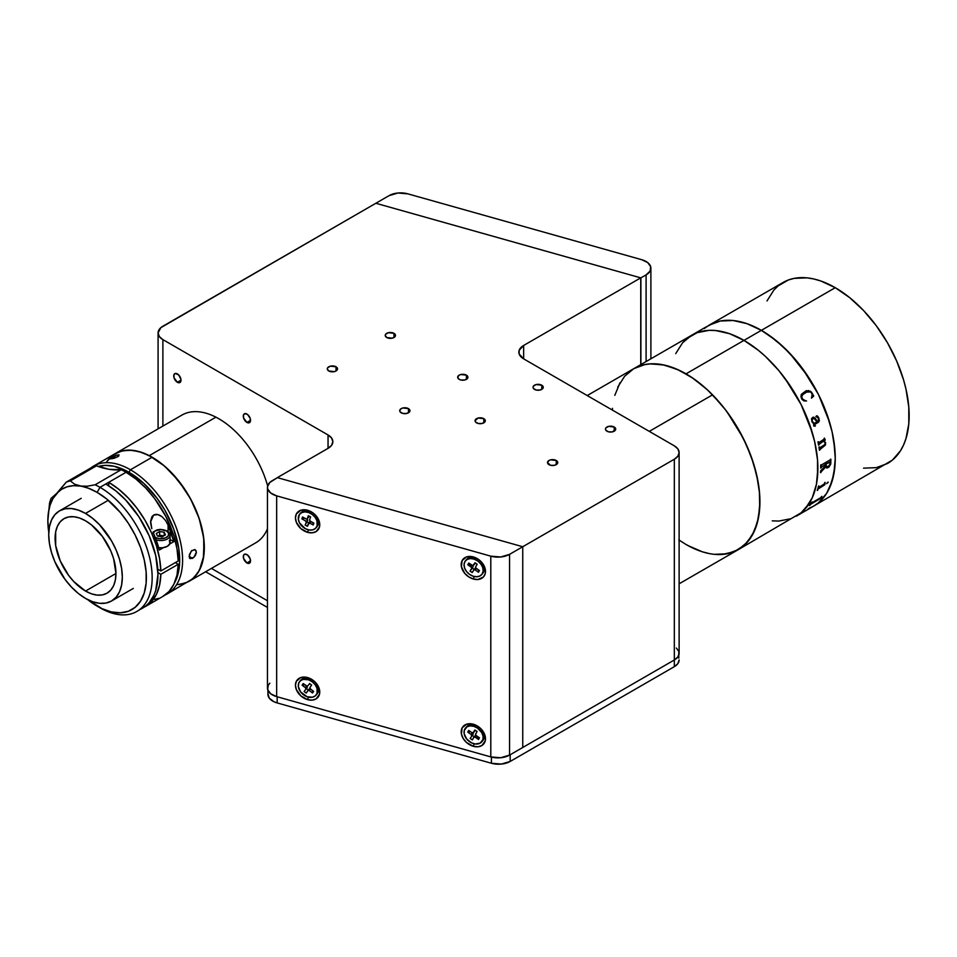 <?xml version="1.0" encoding="UTF-8"?>
<svg xmlns="http://www.w3.org/2000/svg" width="957" height="957" viewBox="0 0 957 957"><rect width="100%" height="100%" fill="white"/><g stroke="black" fill="none" stroke-linecap="round" stroke-linejoin="round"><path stroke-width="1.44" d="M863.537 468.152L876.313 467.65L887.51 463.499A104.492 60.327 -120 0 0 903.528 379.762A104.492 60.327 -120 0 0 835.258 287.686L761.365 330.344A104.492 60.327 60 0 1 829.635 422.432A104.492 60.327 60 0 1 813.617 506.157L808.246 508.681L813.617 506.157A104.492 60.327 -120 0 0 829.635 422.432A104.492 60.327 -120 0 0 761.365 330.344L835.258 287.686L820.843 280.999L813.809 278.977L806.978 277.853L794.214 278.367L788.389 279.982L778.137 285.904L773.818 290.138L767 300.941M797.624 515.356A104.492 60.327 -120 0 0 799.059 514.567A104.492 60.327 -120 0 0 800.913 513.419L801.332 513.179A104.492 60.327 60 0 1 800.363 513.801L809.67 508.418A104.492 60.327 -120 0 0 810.639 507.808L811.058 507.557A104.492 60.327 60 0 1 810.579 507.868L892.379 460.114L900.429 450.843L903.528 445.065L905.968 438.593L908.791 423.819L908.791 407.096L905.968 389.056L903.528 379.762L896.697 361.076L887.51 342.833L876.313 325.763L863.537 310.499L849.672 297.651L835.258 287.686A104.492 60.327 -120 0 0 783.017 282.506L709.125 325.165A104.492 60.327 60 0 1 761.365 330.344L768.615 334.938L782.814 346.398L796.2 360.526L802.421 368.421L818.486 394.511L829.635 422.432L832.076 431.727L834.899 449.754L835.258 458.331L833.834 474.146L829.635 487.735L826.537 493.513L818.486 502.772L813.617 506.157L818.486 502.772L826.537 493.513L832.076 481.251L834.899 466.478L835.258 458.331L833.834 440.866L832.076 431.727L826.537 413.065L818.486 394.511L808.246 376.771L789.645 353.169L775.78 340.309L761.365 330.344L686.025 373.84A104.492 60.327 60 0 1 754.295 465.927A104.492 60.327 60 0 1 738.278 549.665A104.492 60.327 60 0 1 686.025 544.485L678.788 539.892M704.256 328.562L709.125 325.165L720.322 321.026L733.098 320.511L746.95 323.657L761.365 330.344A104.492 60.327 -120 0 0 709.125 325.165L704.256 328.562M799.059 514.567L796.236 516.206A104.492 60.327 -120 0 0 812.254 432.468A104.492 60.327 -120 0 0 743.984 340.381A104.492 60.327 -120 0 0 691.732 335.201L682.544 342.833L675.714 353.635L682.544 342.833L686.863 338.599L697.103 332.689L691.732 335.201A104.492 60.327 60 0 1 743.984 340.381L729.569 333.694L715.704 330.548L709.149 330.344L697.103 332.689L709.149 330.344L715.704 330.548L729.569 333.694L743.984 340.381A104.492 60.327 60 0 1 812.254 432.468A104.492 60.327 60 0 1 796.236 516.206L801.105 512.808L809.144 503.549L812.254 497.772L816.453 484.194L817.876 468.368L817.517 459.791L814.694 441.763L812.254 432.468L801.105 404.548L785.039 378.458L778.819 370.562L765.433 356.435L758.399 350.346L743.984 340.381L758.399 350.346L765.433 356.435L778.819 370.562L790.865 386.807L801.105 404.548L809.144 423.102L814.694 441.763L817.517 459.791L817.517 476.526L816.453 484.194L812.254 497.772L805.423 508.574L801.105 512.808L738.278 549.665L727.081 553.804L714.305 554.318M612.36 410.075L612.492 408.34M617.767 387.095L624.598 376.292L633.785 368.66L644.982 364.521L651.203 363.804L664.577 365.131L678.788 370.072L693.275 378.434L707.474 389.894L720.86 404.021L727.081 411.917L743.146 438.007L751.197 456.561L756.736 475.222L759.559 493.25L759.918 501.827L758.506 517.653L754.295 531.231L747.465 542.033L738.278 549.653A104.492 60.327 -120 0 0 712.558 394.846L649.265 431.38L712.558 394.846A104.492 60.327 -120 0 0 633.785 368.66A104.492 60.327 60 0 1 686.025 373.84L761.365 330.344L746.95 323.657L733.098 320.511L720.322 321.026L714.496 322.653L705.118 327.485A104.492 60.327 60 0 1 705.225 327.414L695.476 333.048A104.492 60.327 60 0 1 696.505 332.498L696.086 332.749A104.492 60.327 -120 0 0 694.567 333.574L587.215 395.552M693.275 548.253L686.025 544.485M772.263 520.859L778.819 521.063L790.865 518.718L778.819 521.063L772.263 520.859M826.238 467.722L828.81 467.207L830.652 464.241L828.846 467.231L826.98 468.033L825.795 466.693L820.962 472.052A104.492 60.327 60 0 1 820.939 472.447L820.52 472.686A104.492 60.327 -120 0 0 820.616 470.868L825.759 465.592A104.492 60.327 -120 0 0 825.771 464.181L821.118 467.447A104.492 60.327 60 0 1 821.118 467.829L820.687 468.081A104.492 60.327 -120 0 0 820.687 464.982L821.106 464.743A104.492 60.327 60 0 1 821.118 465.138L830.413 459.767A104.492 60.327 -120 0 0 830.401 459.372L830.832 459.133A104.492 60.327 60 0 1 830.82 463.009L830.676 464.265L830.796 462.997A104.457 60.303 -120 0 0 830.796 459.145M809.754 508.394L809.61 508.478A104.492 60.327 60 0 1 809.526 508.526L798.987 514.603A104.492 60.327 60 0 1 797.959 515.153L797.707 515.297M821.919 496.372A104.492 60.327 60 0 1 821.584 496.874L821.022 498.059A104.492 60.327 60 0 1 820.95 498.154L810.531 504.399A104.492 60.327 60 0 1 809.789 505.356L809.359 505.607A104.492 60.327 -120 0 0 811.775 502.222L812.206 501.982A104.492 60.327 60 0 1 811.512 503.011L820.819 497.64A104.492 60.327 -120 0 0 821.501 496.611L821.919 496.372M818.905 487.472L824.36 483.871A104.492 60.327 -120 0 0 824.683 482.627L825.101 482.376A104.492 60.327 60 0 1 824.958 482.974L824.862 484.601A104.492 60.327 60 0 1 824.826 484.721L818.056 489.063A104.492 60.327 60 0 1 817.673 490.259L817.254 490.498A104.492 60.327 -120 0 0 818.486 486.204L818.905 485.953A104.492 60.327 60 0 1 818.582 487.209L818.905 487.472M828.188 482.376L826.597 483.644L828.188 482.376M818.57 445.137L818.965 444.909A104.457 60.303 -120 0 0 818.893 444.527L823.319 441.213L818.917 444.538A104.492 60.327 60 0 1 818.989 444.921L818.57 445.161A104.492 60.327 -120 0 0 817.924 441.955L818.343 441.715A104.492 60.327 60 0 1 818.426 442.098L818.929 442.577L824.264 439.036A104.492 60.327 -120 0 0 824.121 438.378L824.539 438.139A104.492 60.327 60 0 1 824.659 438.689L825.233 439.957A104.492 60.327 60 0 1 825.269 440.112L823.941 440.878L825.544 442.529L825.389 445.101L819.802 449.658A104.492 60.327 60 0 1 819.862 450.029L819.431 450.268A104.492 60.327 -120 0 0 818.929 447.11L819.348 446.859A104.492 60.327 60 0 1 819.407 447.242L820.005 447.649L824.934 444.467L825.09 442.672L823.618 441.321M811.895 421.666L811.524 418.604L813.127 417.144L815.352 418.281L817.29 421.618L818.283 421.02L818.319 417.934L815.842 416.546L816.692 415.745L817.936 416.474L819.395 420.59L818.522 422.204L813.928 424.932L814.168 425.889L815.268 425.614A104.492 60.327 60 0 1 815.388 425.973L813.725 426.056L813.629 423.736L811.895 421.666M801.87 399.272L800.937 396.557L801.356 394.296L806.308 390.635L810.639 391.329L813.725 396.031L811.476 398.124L812.182 394.511L811.464 392.849L810.268 391.927L806.727 392.083L803.019 394.38L801.667 396.736L802.995 399.847L806.536 400.983L803.904 400.875L801.87 399.272M819.431 450.245L819.826 450.017A104.457 60.303 -120 0 0 819.778 449.646L825.353 445.089L825.604 442.9L824.467 441.177M818.749 442.589L818.402 442.086A104.457 60.303 -120 0 0 818.319 441.727M823.917 440.866L825.233 440.1A104.457 60.303 -120 0 0 825.209 439.945L824.635 438.689A104.457 60.303 -120 0 0 824.515 438.15M819.563 447.673L819.383 447.23A104.457 60.303 -120 0 0 819.324 446.883M824.001 439.646L819.036 442.517L818.402 442.086L819.001 442.517M813.701 396.031L811.536 392.191L808.462 390.516M805.124 392.837L805.902 392.43M805.316 400.624L802.11 398.77L801.655 396.748L802.409 395.05M816.871 421.858L814.048 423.496L812.972 422.515L812.074 420.805L814.048 423.496L816.871 421.858L814.24 418.484L812.493 419.034L812.098 420.805L812.469 419.034L814.216 418.484M817.29 421.606L813.917 417.228M814.144 425.889L813.905 424.932L818.69 422.049L819.359 420.59L818.678 417.599L817.111 415.876M814.814 426.236L815.364 425.973A104.457 60.303 -120 0 0 815.244 425.626M820.52 472.65L820.903 472.423A104.457 60.303 -120 0 0 820.927 472.028L825.795 466.872M820.687 468.045L821.082 467.817A104.457 60.303 -120 0 0 821.094 467.423L825.747 464.157A104.457 60.303 60 0 1 825.747 464.193M821.357 465.521L821.082 465.114A104.457 60.303 -120 0 0 821.082 464.755M826.728 466.729L829.097 465.772L830.401 462.793A104.492 60.327 -120 0 0 830.413 462.087L826.19 463.93A104.492 60.327 60 0 1 826.178 465.365L826.728 466.729L826.154 465.353A104.457 60.303 -120 0 0 826.166 463.918L830.281 461.705M826.573 483.62L828.068 482.101M817.266 490.451L817.649 490.235A104.457 60.303 -120 0 0 818.02 489.039L824.802 484.697A104.457 60.303 -120 0 0 824.838 484.577L824.922 482.95A104.457 60.303 -120 0 0 825.066 482.4M818.678 487.532L818.558 487.185A104.457 60.303 -120 0 0 818.869 485.977M809.431 505.511L809.766 505.332A104.457 60.303 -120 0 0 810.507 504.363L820.927 498.118A104.457 60.303 -120 0 0 820.998 498.035L821.561 496.839A104.457 60.303 -120 0 0 821.848 496.408M811.488 503.203L811.488 502.987A104.457 60.303 -120 0 0 812.134 502.018M798.15 515.01A104.457 60.303 -120 0 0 798.963 514.567M556.244 460.484L556.244 464.659L556.244 460.484A5.12 2.955 180 0 1 557.74 462.578A5.12 2.955 180 0 1 554.582 465.305A5.12 2.955 180 0 1 548.995 464.659A5.12 2.955 180 0 1 547.5 462.578A5.12 2.955 180 0 1 550.658 459.839A5.12 2.955 180 0 1 556.244 460.484L550.658 459.839L548.995 460.484L547.5 462.578L550.658 465.305L554.582 465.305L557.357 463.702L557.357 461.441L556.244 460.484M614.203 427.025L614.203 431.2L614.203 427.025A5.12 2.955 180 0 1 615.698 429.119A5.12 2.955 180 0 1 612.54 431.846A5.12 2.955 180 0 1 606.953 431.2A5.12 2.955 180 0 1 605.458 429.119A5.12 2.955 180 0 1 608.616 426.379A5.12 2.955 180 0 1 614.203 427.025L608.616 426.379L605.841 427.982L605.458 429.119L605.841 430.243L608.616 431.846L612.54 431.846L615.698 429.119L614.203 427.025M541.758 385.204L541.758 389.379L541.758 385.204A5.12 2.955 180 0 1 543.253 387.286A5.12 2.955 180 0 1 540.095 390.025A5.12 2.955 180 0 1 534.508 389.379A5.12 2.955 180 0 1 533.013 387.286A5.12 2.955 180 0 1 536.171 384.558A5.12 2.955 180 0 1 541.758 385.204L536.171 384.558L533.396 386.161L533.013 387.286L533.396 388.422L536.171 390.025L540.095 390.025L542.87 388.422L542.87 386.161L541.758 385.204M483.799 418.664L483.799 422.838L483.799 418.664A5.12 2.955 180 0 1 485.307 420.745A5.12 2.955 180 0 1 482.137 423.484A5.12 2.955 180 0 1 476.562 422.838A5.12 2.955 180 0 1 475.055 420.745A5.12 2.955 180 0 1 478.225 418.018A5.12 2.955 180 0 1 483.799 418.664L478.225 418.018L475.055 420.745L475.45 421.881L478.225 423.484L482.137 423.484L484.912 421.881L485.307 420.745L483.799 418.664M408.46 408.615L408.46 412.802L408.46 408.615A5.12 2.955 180 0 1 409.967 410.709A5.12 2.955 180 0 1 406.797 413.448A5.12 2.955 180 0 1 401.222 412.802A5.12 2.955 180 0 1 399.715 410.709A5.12 2.955 180 0 1 402.885 407.981A5.12 2.955 180 0 1 408.46 408.615L402.885 407.981L401.222 408.615L399.715 410.709L400.11 411.845L402.885 413.448L406.797 413.448L409.572 411.845L409.967 410.709L408.46 408.615M336.027 366.794L336.027 370.981L336.027 366.794A5.12 2.955 180 0 1 337.522 368.888A5.12 2.955 180 0 1 334.364 371.615A5.12 2.955 180 0 1 328.777 370.981A5.12 2.955 180 0 1 327.282 368.888A5.12 2.955 180 0 1 330.44 366.16A5.12 2.955 180 0 1 336.027 366.794L330.44 366.16L327.665 367.751L327.282 368.888L328.777 370.981L334.364 371.615L336.027 370.981L337.522 368.888L336.027 366.794M393.973 333.335L393.973 337.522L393.973 333.335A5.12 2.955 180 0 1 395.48 335.428A5.12 2.955 180 0 1 392.31 338.156A5.12 2.955 180 0 1 386.736 337.522A5.12 2.955 180 0 1 385.228 335.428A5.12 2.955 180 0 1 388.398 332.701A5.12 2.955 180 0 1 393.973 333.335L388.398 332.701L385.623 334.292L385.228 335.428L386.736 337.522L392.31 338.156L395.085 336.565L395.48 335.428L393.973 333.335M466.418 375.156L466.418 379.343L466.418 375.156A5.12 2.955 180 0 1 467.913 377.249A5.12 2.955 180 0 1 464.755 379.989A5.12 2.955 180 0 1 459.169 379.343A5.12 2.955 180 0 1 457.673 377.249A5.12 2.955 180 0 1 460.831 374.522A5.12 2.955 180 0 1 466.418 375.156L460.831 374.522L459.169 375.156L457.673 377.249L459.169 379.343L460.831 379.989L464.755 379.989L467.53 378.386L467.53 376.125L466.418 375.156M246.918 422.42A5.12 2.955 60 0 1 243.568 417.91A5.12 2.955 60 0 1 244.358 413.807A5.12 2.955 60 0 1 246.918 414.058A5.12 2.955 60 0 1 250.267 418.568A5.12 2.955 60 0 1 249.478 422.671A5.12 2.955 60 0 1 246.918 422.42L250.543 420.326L246.918 422.42L249.933 422.3L250.267 418.568L247.624 414.548L244.908 413.603L243.568 414.704L243.568 417.91L246.918 422.42M246.918 562.955A5.12 2.955 60 0 1 243.568 558.433A5.12 2.955 60 0 1 244.358 554.33A5.12 2.955 60 0 1 246.918 554.593A5.12 2.955 60 0 1 250.267 559.103A5.12 2.955 60 0 1 249.478 563.206A5.12 2.955 60 0 1 246.918 562.955L250.543 560.862L246.918 562.955L249.933 562.836L250.267 559.103L247.624 555.072L244.908 554.127L243.568 555.239L243.568 558.433L246.918 562.955M177.38 382.274A5.12 2.955 60 0 1 174.03 377.764A5.12 2.955 60 0 1 174.82 373.649A5.12 2.955 60 0 1 177.38 373.912A5.12 2.955 60 0 1 180.717 378.422A5.12 2.955 60 0 1 179.94 382.525A5.12 2.955 60 0 1 177.38 382.274L180.993 380.18L177.38 382.274L179.94 382.525L180.933 379.331L178.756 375.024L175.358 373.445L174.03 374.558L174.03 377.764L177.38 382.274M277.339 477.627L328.048 448.355L277.339 477.627L522.749 546.734L674.326 459.228L674.326 659.983A16.389 9.462 0 0 0 679.123 653.296A16.389 9.462 180 0 1 674.326 659.983L522.749 747.489L522.749 546.734L277.339 477.627M328.048 434.968A16.389 9.462 180 0 1 332.857 441.667A16.389 9.462 180 0 1 328.048 448.355L328.048 434.968L328.048 448.355L331.612 445.28L332.857 441.667L331.612 438.043L328.048 434.968L162.881 339.615L328.048 434.968M267.446 600.733L211.437 568.398M162.881 426.08L162.881 339.615A16.389 9.462 180 0 1 158.084 332.916A16.389 9.462 180 0 1 162.881 326.229L375.862 203.267L160.848 327.665L158.084 332.916L159.329 336.541L162.881 339.615L162.881 426.08M375.862 203.267L389.044 195.659L375.862 203.267L640.891 277.901L640.891 364.557L640.891 277.901L375.862 203.267L640.747 277.853L523.646 345.465L519.161 350.31L519.161 354.006L523.646 358.851L674.326 445.842L523.646 358.851A16.389 9.462 180 0 1 518.85 352.164A16.389 9.462 180 0 1 523.646 345.465L523.646 358.851L523.646 345.465L640.747 277.853L640.747 364.641M679.123 452.541L677.879 448.917L674.326 445.842A16.389 9.462 180 0 1 679.123 452.541A16.389 9.462 180 0 1 674.326 459.228L674.326 666.67L510.177 761.449L510.177 754.75L674.326 659.983L674.326 666.67A16.389 9.462 0 0 0 679.123 659.983L677.879 663.608L674.326 666.67L510.177 761.449L510.177 754.75L674.326 659.983L677.879 656.909L679.123 653.296L679.123 452.541L677.879 456.154L674.326 459.228L509.567 554.342A16.389 9.462 180 0 1 490.797 556.161L490.797 756.915A16.389 9.462 0 0 0 509.567 755.109L509.567 554.342L500.69 556.986L490.797 556.161L276.657 495.858A16.389 9.462 180 0 1 267.446 487.352A16.389 9.462 180 0 1 272.255 480.665L277.458 477.663L269.85 482.424L267.493 486.67L267.673 488.919L270.711 493.022L276.657 495.858L276.657 696.624L276.657 495.858L490.797 556.161L490.797 756.915L500.69 757.741L509.567 755.109L522.749 747.489L522.749 546.734L509.567 554.342L509.567 755.109L522.749 747.489L522.749 546.734L277.458 477.663M306.192 686.516L307.388 686.851L306.192 686.516M267.948 690.428L267.948 694.423A16.389 9.462 0 0 0 277.159 702.928L277.159 696.756L277.159 702.928L491.408 763.255A16.389 9.462 0 0 0 510.177 761.449L501.301 764.081L491.408 763.255L491.408 757.083L491.408 763.255L277.159 702.928L273.893 701.708L269.264 698.143L267.996 693.741M205.647 571.748L267.446 607.432L205.647 571.748M676.36 648.033L678.812 651.442L678.812 658.141M473.344 579.021L474.17 576.497L473.344 579.021A13.518 9.929 40.2 0 1 461.19 564.558A13.518 9.929 40.2 0 1 473.344 556.938A13.518 9.929 40.2 0 1 485.498 571.401A13.518 9.929 40.2 0 1 473.344 579.021L468.703 576.868L464.755 573.363L461.43 566.771L462.123 560.587L466.597 556.89L473.344 556.938L477.998 559.091L481.945 562.596L485.271 569.176L485.271 573.494L483.452 576.963L477.998 579.487L473.344 579.021M475.246 737.213A6.962 5.108 -139.8 0 0 476.227 737.56L476.227 737.56A6.962 5.108 -139.8 0 0 478.464 737.811M473.344 746.316L474.17 743.804L473.344 746.316A13.518 9.929 40.2 0 1 461.19 731.854A13.518 9.929 40.2 0 1 473.344 724.234A13.518 9.929 40.2 0 1 485.498 738.696A13.518 9.929 40.2 0 1 473.344 746.316L466.597 742.56L463.248 738.565L461.43 734.079L462.123 727.882L466.597 724.198L473.344 724.234L477.998 726.387L481.945 729.892L485.271 736.483L485.271 740.79L481.945 745.503L477.998 746.783L473.344 746.316M307.604 699.651L308.429 697.127L307.604 699.651A13.518 9.929 40.2 0 1 295.45 685.176A13.518 9.929 40.2 0 1 307.604 677.568A13.518 9.929 40.2 0 1 319.758 692.031A13.518 9.929 40.2 0 1 307.604 699.651L300.857 695.883L296.371 689.662L295.45 685.176L296.371 681.217L300.857 677.52L305.235 677.101L312.257 679.709L316.205 683.214L319.53 689.806L319.53 694.112L316.205 698.837L312.257 700.117L307.604 699.651M307.604 532.343L308.429 529.831L307.604 532.343A13.518 9.929 40.2 0 1 295.45 517.881A13.518 9.929 40.2 0 1 307.604 510.26A13.518 9.929 40.2 0 1 319.758 524.735A13.518 9.929 40.2 0 1 307.604 532.343L300.857 528.587L296.371 522.366L295.45 517.881L296.371 513.921L300.857 510.225L307.604 510.26L312.257 512.414L316.205 515.919L319.53 522.51L319.53 526.817L316.205 531.53L312.257 532.822L307.604 532.343M267.446 487.352L267.446 688.119A16.389 9.462 0 0 0 276.657 696.624L490.797 756.915L276.657 696.624L270.711 693.777L267.673 689.674L268.235 685.224L269.85 683.19M305.534 687.293A6.962 5.108 -139.8 0 0 306.384 688.346M470.15 564.235A6.962 5.108 -139.8 0 0 472.196 567.8M646.095 274.886L646.095 361.555L646.095 274.886L640.891 277.901L646.095 274.886A16.389 9.462 180 0 0 650.892 268.199A16.389 9.462 180 0 0 641.692 259.694L647.638 262.541L650.664 266.632L650.114 271.082L646.095 274.886M389.044 195.659A16.389 9.462 180 0 1 407.826 193.84L641.692 259.694L407.826 193.84L397.933 193.015L389.044 195.659M481.754 574.535L482.747 573.363A10.659 7.823 -139.8 0 0 483.297 572.597A10.659 7.823 -139.8 0 0 479.158 560.12A10.659 7.823 -139.8 0 0 466.466 559.618L465.473 560.778A10.659 7.823 40.2 0 1 478.165 561.28A10.659 7.823 40.2 0 1 482.304 573.769L483.297 572.597L482.304 573.769A10.659 7.823 40.2 0 1 481.754 574.535A10.659 7.823 40.2 0 1 469.074 574.033A10.659 7.823 40.2 0 1 464.935 561.544A10.659 7.823 40.2 0 1 465.473 560.778M476.191 568.291A1.232 0.897 40.2 0 1 475.653 566.795L475.832 567.956L479.457 570.587L478.464 572.25L479.457 570.587L476.191 568.291M472.878 565.611L473.069 566.759L470.066 571.066L472.291 568.075L474.217 569.427L472.291 568.075L473.069 566.759L471.586 568.518L471.394 567.357L467.782 564.726L468.774 563.063L472.89 565.647L475.031 562.752L473.512 565.3A1.232 0.897 40.2 0 1 472.04 565.372L468.774 563.063L467.782 564.726L470.365 564.199M478.368 569.822L478.464 572.25L478.368 569.822M476.442 568.47L475.198 569.953L478.464 572.25L475.198 569.953L476.442 568.47M473.727 570.025A1.232 0.897 40.2 0 1 475.198 569.953L473.978 569.774L472.208 572.573L473.727 570.025M475.21 568.267L475.832 567.92A1.232 0.897 -139.8 0 0 475.21 568.267L473.871 569.858M470.066 571.066L472.208 572.573L470.066 571.066L471.586 568.518L470.066 571.066M482.304 573.769L483.189 570.719L482.615 567.202L480.665 563.757L477.651 560.91L474.026 559.079L470.33 558.565L467.136 559.426L464.935 561.544L464.049 564.594L464.623 568.111L466.573 571.556L469.588 574.415L473.213 576.234L476.909 576.76L480.103 575.887L482.304 573.769M475.031 562.752L477.172 564.259L475.653 566.795L477.172 564.259M481.754 741.831L482.747 740.658A10.659 7.823 -139.8 0 0 478.476 726.925A10.659 7.823 -139.8 0 0 466.466 726.913L465.473 728.086A10.659 7.823 40.2 0 1 477.495 728.086L478.476 726.925L477.495 728.086A10.659 7.823 40.2 0 1 481.754 741.831A10.659 7.823 40.2 0 1 469.743 741.819A10.659 7.823 40.2 0 1 465.473 728.086M478.428 737.069L478.536 739.486L479.481 737.799L478.536 739.486L475.234 737.225L476.478 735.742M472.315 739.917L473.775 737.333A1.232 0.897 40.2 0 1 475.234 737.225L474.026 737.081L472.315 739.917L470.162 738.445L472.315 739.917M474.78 731.016A1.232 0.897 -139.8 0 0 474.947 730.825L473.464 732.583A1.232 0.897 40.2 0 1 472.004 732.679L473.189 733.744L472.351 735.431L474.253 736.734L472.351 735.431L470.162 738.445L473.093 734.103A1.232 0.897 -139.8 0 0 472.878 732.942L472.531 732.619M471.047 734.378A1.232 0.897 40.2 0 1 471.622 735.861L471.047 734.378L472.339 732.859L471.047 734.378L467.746 732.117L471.047 734.378M468.703 730.43L467.746 732.117L470.365 731.567L467.746 732.117L468.703 730.43L472.004 732.679M472.854 732.942L474.923 730L477.076 731.471L475.521 734.414L476.179 735.538A1.232 0.897 40.2 0 1 475.617 734.055L477.076 731.471L474.923 730L473.464 732.583L474.696 731.076M475.868 735.215L473.93 737.141M477.495 728.086L473.847 726.327L470.162 725.873L467.004 726.806L464.277 730.43L464.181 733.792L466.693 739.007L471.526 742.859L475.258 743.996L480.223 743.111L482.962 739.486L483.046 736.112L481.706 732.572L477.495 728.086M476.179 735.538L479.481 737.799M316.013 695.165L317.006 693.992A10.659 7.823 -139.8 0 0 313.238 680.606A10.659 7.823 -139.8 0 0 300.725 680.236L299.732 681.408A10.659 7.823 40.2 0 1 312.245 681.779L313.238 680.606L312.245 681.779A10.659 7.823 40.2 0 1 316.013 695.165A10.659 7.823 40.2 0 1 303.501 694.794A10.659 7.823 40.2 0 1 299.732 681.408M307.125 686.145L306.419 688.562L308.381 690.021L306.419 688.562L304.135 691.504L307.269 687.293L305.785 689.052L305.642 687.904L302.089 685.164L303.166 683.561L302.089 685.164L304.649 684.674L302.089 685.164L305.307 687.569L306.563 686.085M311.611 685.068L309.518 683.501L311.611 685.068L309.96 687.521L311.611 685.068M310.439 689.004A1.232 0.897 40.2 0 1 309.96 687.521L310.104 688.669L313.657 691.409L310.439 689.004M312.58 693.012L313.657 691.409L312.58 693.012L312.508 690.547L312.58 693.012L309.374 690.607L310.618 689.136L309.374 690.607L312.58 693.012M304.135 691.504L306.228 693.071L307.879 690.619A1.232 0.897 40.2 0 1 309.374 690.607L308.154 690.392L306.228 693.071L304.135 691.504M310.439 688.621L310.008 688.55A1.232 0.897 -139.8 0 0 309.362 688.873L307.975 690.511M312.245 681.779L308.656 679.829L303.225 679.374L300.366 680.762L298.668 683.31L298.357 686.6L300.57 691.863L307.089 696.732L312.532 697.198L315.379 695.799L317.078 693.263L316.994 688.191L315.176 684.71L312.245 681.779M306.384 685.966L303.166 683.561L307.221 686.265L309.087 684.422M310.008 688.55L309.362 688.873M316.013 527.869L317.006 526.697A10.659 7.823 -139.8 0 0 318.083 524.771A10.659 7.823 -139.8 0 0 312.724 512.94A10.659 7.823 -139.8 0 0 300.725 512.94L299.732 514.112A10.659 7.823 40.2 0 1 311.731 514.112A10.659 7.823 40.2 0 1 317.09 525.943L318.083 524.771L317.09 525.943A10.659 7.823 40.2 0 1 316.013 527.869A10.659 7.823 40.2 0 1 304.015 527.869A10.659 7.823 40.2 0 1 298.656 516.038A10.659 7.823 40.2 0 1 299.732 514.112M305.139 525.082L307.412 526.302L308.393 523.419A1.232 0.897 40.2 0 1 309.757 523.108L311.049 521.577L309.757 523.108L313.226 524.974L313.047 522.654L313.226 524.974L313.872 523.096L313.226 524.974L309.326 522.953L307.412 526.302L305.139 525.082L307.604 520.452A1.232 0.897 -139.8 0 0 306.862 519.005L309.087 516.074L307.364 518.55A1.232 0.897 40.2 0 1 306.001 518.861L302.52 516.995L301.886 518.885L304.649 518.144L301.886 518.885L305.355 520.752A1.232 0.897 40.2 0 1 306.12 522.199L305.738 521.039L301.886 518.885L302.52 516.995L307.508 519.651L305.139 525.082M308.812 522.845L307.101 521.924L308.812 522.845M310.068 521.374L313.872 523.096L310.391 521.23A1.232 0.897 40.2 0 1 309.625 519.771L310.391 521.23A1.232 0.897 -139.8 0 0 309.877 521.661M310.606 516.888L308.333 515.679L307.364 518.55L308.333 515.679L310.606 516.888L309.625 519.771L310.606 516.888M317.09 525.943L316.982 520.859L315.152 517.378L312.221 514.459L308.621 512.521L304.912 511.875L301.646 512.629L299.338 514.639L298.369 519.34L299.517 522.893L305.283 528.635L309.003 529.951L312.556 529.891L315.403 528.491L317.09 525.943M722.511 554.426L734.354 551.615L744.331 545.251L752.058 535.573L757.262 522.965L759.726 507.904L759.356 490.965L758.111 482.005L753.554 463.487L746.4 444.814L736.926 426.69L725.502 409.823L712.558 394.846L705.668 388.243L691.397 377.166L676.91 369.235L662.782 364.749L649.552 363.899L643.427 364.856L633.737 368.696M619.992 382.752L614.801 395.361M687.916 545.55L702.294 551.782L709.281 553.577M267.637 485.953A73.761 42.587 -120 0 0 215.923 417.168L149.268 455.64A73.761 42.587 60 0 1 199.786 520.357A73.761 42.587 60 0 1 189.043 581.33A73.761 42.587 -120 0 0 200.348 522.223A73.761 42.587 -120 0 0 152.163 457.219L130.439 469.767A73.761 42.587 60 0 1 178.624 534.772A73.761 42.587 60 0 1 167.319 593.878A73.761 42.587 60 0 1 165.083 595.015A73.761 42.587 -120 0 0 179.186 536.745A73.761 42.587 -120 0 0 130.439 469.767L128.98 472.28A71.715 41.402 60 0 1 174.389 583.124L178.72 570.97L179.689 560.108L178.72 548.122L173.707 529.054L164.843 510.129L157.151 498.406L143.706 483.297L128.98 472.28L130.439 469.767A73.761 42.587 -120 0 0 90.7 468.045A73.761 42.587 60 0 1 93.547 466.119A73.761 42.587 60 0 1 130.439 469.767L152.163 457.219L141.995 452.505L132.21 450.28L123.19 450.639L115.283 453.57A73.761 42.587 60 0 1 149.268 455.64L164.52 466.059L178.696 480.904L190.587 498.896L199.176 518.491L203.709 537.99L203.805 555.718L199.463 570.157L194.259 577.31L189.007 581.354M176.758 584.763L185.251 583.112L189.043 581.33L255.698 542.846A73.761 42.587 -120 0 0 267.446 528.802M107.256 460.891L110.079 457.578M113.297 454.85L120.833 451.214L129.566 450.125L139.172 451.62L149.268 455.64L215.923 417.168A73.761 42.587 -120 0 0 181.926 415.087L115.283 453.57L111.849 455.963L106.167 462.494M187.44 582.179L179.27 584.548M192.608 558.362L189.115 556.34L192.608 558.362L189.677 558.29L189.366 554.582L191.902 550.49L195.228 549.785L196.352 552.165L194.008 557.249L190.108 558.649L189.115 556.352L191.233 551.136L194.654 549.557L196.065 550.706L196.281 553.014L195.228 555.694L192.608 558.362M118.835 455.999L114.182 458.283L109.744 458.678L116.646 455.125L119.051 454.91L117.699 456.812L109.959 458.989L111.419 457.362L111.993 458.846L111.419 457.362L115.785 455.388L118.668 454.826L118.835 455.999M167.319 593.878L192.489 578.937L198.171 572.394L202.083 563.745L203.327 558.732L204.068 541.506L202.083 528.778L198.171 515.62L192.489 502.521L185.251 489.996L172.128 473.332L162.343 464.253L152.163 457.219A73.761 42.587 -120 0 0 115.283 453.57L93.547 466.119M98.272 466.502L105.079 465.389L114.266 466.298L128.98 472.28A71.715 41.402 60 0 0 98.272 466.502M190.108 558.649L189.366 557.775M85.52 591.055A43.029 24.846 60 0 1 57.408 553.146A43.029 24.846 60 0 1 64.011 518.658A43.029 24.846 60 0 1 85.52 520.787L79.587 518.036L73.88 516.744L68.617 516.959L64.011 518.658L60.219 521.804L57.408 526.254L55.673 531.841L55.673 545.55L60.219 560.838L68.617 575.372L73.88 581.665L85.52 591.055L91.453 593.807L97.159 595.11L102.423 594.895L107.028 593.184L110.821 590.05L113.632 585.6L115.354 580.002L115.941 573.494L85.52 591.055L115.941 573.494L113.632 558.709L110.821 551.017L102.423 536.47L91.453 524.891L85.52 520.787A43.029 24.846 60 0 1 113.632 558.709A43.029 24.846 60 0 1 107.028 593.184A43.029 24.846 60 0 1 85.52 591.055M107.256 500.882L85.52 513.431A52.049 30.05 60 0 1 119.517 559.295A52.049 30.05 60 0 1 111.538 600.996A52.049 30.05 60 0 1 85.52 598.424A52.049 30.05 60 0 1 51.522 552.56A52.049 30.05 60 0 1 59.501 510.859A52.049 30.05 60 0 1 85.52 513.431L107.256 500.882M85.52 598.424L78.342 593.46L71.44 587.048L65.076 579.452L54.92 561.867L51.522 552.56L49.429 543.373L48.723 534.676L49.429 526.793L51.522 520.034L54.92 514.651L59.501 510.859L65.076 508.789L71.44 508.538L78.342 510.105L85.52 513.431L92.697 518.395L99.6 524.795L111.538 540.896L116.12 549.988L119.517 559.295L121.611 568.47L122.317 577.167L121.611 585.05L119.517 591.821L116.12 597.204L111.538 600.996L105.964 603.066L99.6 603.317L92.697 601.75L85.52 598.424M139.674 609.573A73.761 42.587 -120 0 0 142.689 608.09A73.761 42.587 -120 0 0 153.993 548.983A73.761 42.587 -120 0 0 105.808 483.991L100.007 487.328A73.761 42.587 60 0 1 148.191 552.333A73.761 42.587 60 0 1 136.887 611.439A73.761 42.587 60 0 1 100.007 607.791A73.761 42.587 -120 0 0 152.163 577.669A73.761 42.587 -120 0 0 100.007 487.328L126.085 472.28A73.761 42.587 -120 0 0 121.204 469.72L95.126 484.78A73.761 42.587 60 0 1 100.007 487.328L97.112 492.353A69.67 40.218 60 0 1 146.373 577.669A69.67 40.218 60 0 1 97.112 606.116L100.007 607.791L97.112 606.116A69.67 40.218 60 0 1 87.589 599.549L101.944 608.628L111.407 611.918L120.331 612.803L128.358 611.248L135.188 607.3L140.559 601.128L144.244 592.957L146.134 583.112L146.134 571.963L144.244 559.941L140.559 547.5L135.188 535.13L128.358 523.312L120.331 512.473L106.717 498.992L97.112 492.353L100.007 487.328A73.761 42.587 -120 0 0 95.126 484.78L87.29 486.204L80.256 486.06A69.67 40.218 60 0 1 97.112 492.353L88.558 488.273L74.598 484.218L70.375 480.893L96.454 465.832A102.447 59.143 -120 0 0 121.204 469.72L95.126 484.78L87.29 486.204L80.256 486.06L74.598 484.218L70.375 480.893A73.761 42.587 -120 0 0 66.224 482.172L56.762 493.31L51.116 498.37A73.761 42.587 -120 0 0 49.537 503.215L47.85 520.799A69.67 40.218 60 0 1 56.762 493.31L61.523 489.35L67.122 486.79L73.414 485.689L80.256 486.06A69.67 40.218 60 0 0 56.762 493.31L53.018 496.994M162.451 596.678L168.946 591.57L173.851 584.284L176.985 575.073L178.229 564.283L160.836 574.32A73.761 42.587 60 0 1 145.584 606.427A73.761 42.587 60 0 1 144.1 607.205L151.553 601.606L156.458 594.321L159.592 585.11L160.836 574.32L178.229 564.283L175.322 562.608L178.229 564.283A73.761 42.587 -120 0 1 162.965 596.378L145.584 606.427M136.887 611.439L146.122 605.697L149.172 602.719L153.993 595.087L155.716 590.517L157.965 574.332L155.716 555.55L149.172 535.788L138.897 516.768L125.762 500.092L115.976 491.025L105.808 483.991L108.703 482.316L108.703 485.749L108.703 482.316L126.085 472.28L136.085 479.17L145.715 488.034L154.615 498.549L165.884 516.553L173.851 535.872L176.985 548.708L178.229 560.934L160.836 570.97L178.229 560.934A73.761 42.587 -120 0 0 126.085 472.28A73.761 42.587 -120 0 0 121.204 469.72L109.242 469.325L96.454 465.832A73.761 42.587 -120 0 0 92.303 467.112L66.224 482.172L52.934 498.573L50.135 505.009L48.424 512.473L47.85 520.811L48.783 532.319A69.67 40.218 60 0 1 47.85 520.799L49.537 503.215A73.761 42.587 60 0 1 51.116 498.37L51.295 498.262M160.836 570.97L157.785 569.2L160.836 570.97L159.592 558.744L156.458 545.909L151.553 532.965L145.069 520.357L137.222 508.586L128.322 498.071L118.704 489.206L108.703 482.316A73.761 42.587 60 0 1 160.836 570.97M157.941 572.645L160.836 574.32L157.941 572.645M168.097 525.142L168.097 531.542L168.097 525.142L173.815 541.65L170.083 539.497L173.815 541.65L169.712 544.019L173.815 541.65A73.761 42.587 60 0 0 168.097 525.142L165.621 520.608L168.097 525.142M162.212 516.852L165.621 520.608L162.212 516.852C158.898 514.34 156.015 513.753 153.587 515.117L157.917 514.603L162.212 516.852M150.716 523.563L150.62 521.792L153.587 515.117L151.996 516.589L150.632 521.027L151.804 528.647L150.716 523.563M153.61 533.504L159.329 550.024A73.761 42.587 -120 0 0 153.61 533.504M163.42 547.655L159.329 550.024L163.42 547.655M154.615 599.393L158.683 598.34M96.454 465.832A73.761 42.587 -120 0 0 92.303 467.112L66.224 482.172A73.761 42.587 60 0 1 70.375 480.893L96.454 465.832M153.299 532.774A7.943 4.582 180 0 1 166.47 530.932A1.28 0.742 -60 0 1 167.116 530.872A1.28 0.742 120 0 0 166.47 530.932A7.943 4.582 180 0 1 166.47 537.415A7.943 4.582 180 0 1 155.249 537.415L154.256 536.721M169.377 540.502L169.903 543.576L167.379 546.303L162.654 547.763L158.695 547.715A9.223 5.323 0 0 0 170.083 542.547L170.083 535.226C170.609 534.317 169.616 532.87 167.116 530.872A1.28 0.742 -60 0 1 167.379 531.458A9.223 5.323 180 0 1 170.083 535.226A9.223 5.323 180 0 1 165.405 539.856A9.223 5.323 180 0 1 156.123 539.784A9.223 5.323 0 0 0 169.999 535.932M163.456 536.028L157.965 536.183L159.64 535.214L159.64 531.542L156.29 533.468L157.51 536.111L162.08 536.817L165.429 534.879L164.209 532.248L164.209 535.585L164.209 532.248L159.64 531.542L156.29 533.468L157.51 536.111L162.08 536.817M165.429 534.879L164.209 532.248L159.64 531.542L159.64 535.214L163.743 535.86M153.072 533.288L155.249 530.932L160.86 529.592L166.47 530.932L168.647 533.288L168.193 535.932L165.274 537.99L159.305 538.671L155.249 537.415M158.084 428.856L158.084 332.916M650.892 358.791L650.892 268.259M473.452 565.384L474.935 563.625M473.787 569.929L475.27 568.183M473.392 732.691L474.875 730.933M473.847 737.225L475.33 735.478M307.927 690.559L309.41 688.813M308.513 523.204L309.996 521.445M307.233 518.778L308.716 517.019M738.278 549.665L679.123 583.806M133.274 588.447L111.538 600.996M81.225 498.31L59.501 510.859M167.116 530.872L160.286 529.365L157.02 529.867L153.024 532.08"/></g></svg>
